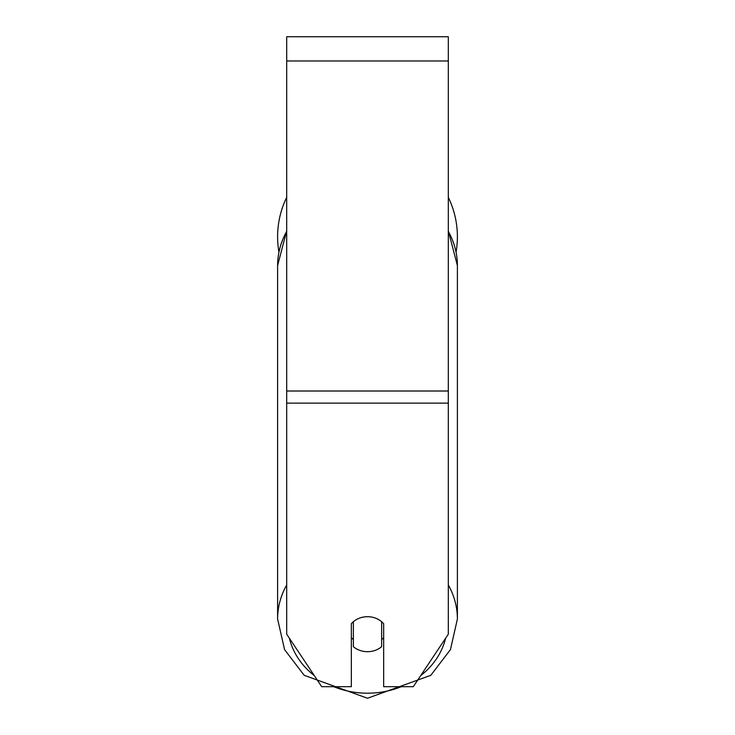 <?xml version="1.0" encoding="UTF-8"?>
<svg xmlns="http://www.w3.org/2000/svg" width="735" height="735" viewBox="0 0 735 735"><rect width="100%" height="100%" fill="white"/><g stroke="black" fill="none" stroke-linecap="round" stroke-linejoin="round"><path stroke-width="1.1" d="M367.5 651.697A20.203 17.493 0 0 1 353.36 646.69L353.36 621.709A20.203 17.493 0 0 1 367.5 616.702A20.203 17.493 0 0 1 381.64 621.709L381.64 646.69A20.203 17.493 0 0 1 367.5 651.697M353.36 639.625A20.203 17.493 0 0 1 351.339 637.622M383.661 637.622A20.203 17.493 0 0 1 381.64 639.625M448.304 403.129L448.304 36.75L286.696 36.75L286.696 634.195L321.691 686.683L351.339 686.683L351.339 623.703A20.203 17.493 0 0 1 383.661 623.703L383.661 686.683L413.309 686.683L448.304 634.195L448.304 403.129L286.696 403.129M448.304 197.338A89.891 89.891 0 0 1 456.077 252.041M278.923 252.041A89.891 89.891 0 0 1 286.696 197.338M286.696 584.931A89.891 77.846 180 0 0 277.61 619.045L284.564 649.621L304.189 675.309L367.5 698.25L430.811 675.309L450.436 649.621L457.39 619.045A89.891 77.846 180 0 0 448.304 584.931M401.328 686.683A79.793 69.099 0 0 1 367.5 693.197A79.793 69.099 0 0 1 333.672 686.683M314.295 675.594A79.793 69.099 0 0 1 289.397 638.256M286.696 230.808L277.61 265.546L277.61 619.045L277.61 265.546A89.891 77.846 0 0 1 286.696 231.433M445.603 638.256A79.793 69.099 0 0 1 420.705 675.594M448.304 231.433A89.891 77.846 0 0 1 457.39 265.546L457.39 619.045M448.304 60.987L286.696 60.987M448.304 391.011L286.696 391.011M448.304 230.808L457.39 265.546"/></g></svg>
